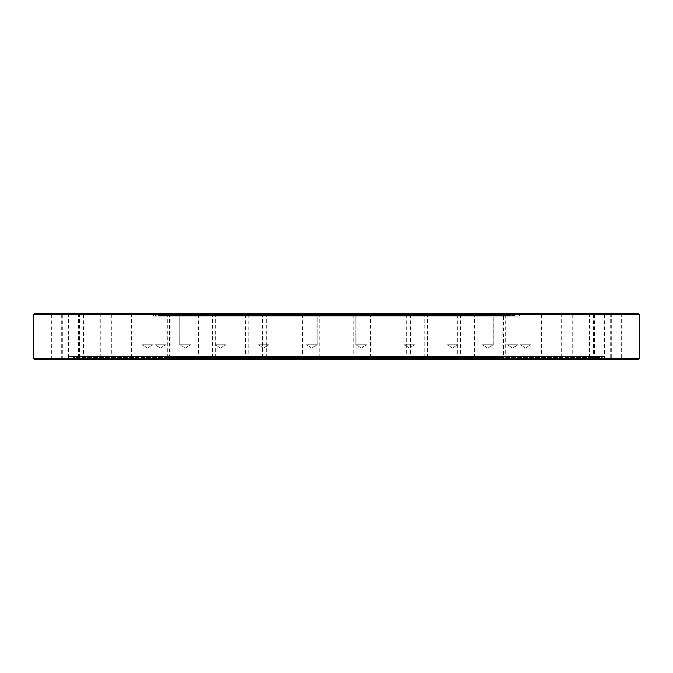<?xml version="1.0" encoding="UTF-8"?>
<svg xmlns="http://www.w3.org/2000/svg" width="673" height="673" viewBox="0 0 673 673"><rect width="100%" height="100%" fill="white"/><g stroke="black" fill="none" stroke-linecap="round" stroke-linejoin="round"><path stroke-width="0.5" stroke-dasharray="3.37 2.52" d="M507.005 344.719L507.005 313.475L518.193 313.475L507.005 313.475L518.193 313.475L507.005 313.475L507.005 344.719L518.193 344.719L518.193 313.475L518.193 344.719L507.005 344.719L518.193 344.719L507.005 344.719L512.599 348.084L518.193 344.719L512.599 348.084L507.005 344.719M482.129 344.719L482.129 313.475L493.309 313.475L482.129 313.475L493.309 313.475L482.129 313.475L482.129 344.719L493.309 344.719L493.309 313.475L493.309 344.719L482.129 344.719L493.309 344.719L482.129 344.719L487.715 348.084L493.309 344.719L487.715 348.084L482.129 344.719M446.939 344.719L446.939 313.475L458.128 313.475L446.939 313.475L458.128 313.475L446.939 313.475L446.939 344.719L458.128 344.719L458.128 313.475L458.128 344.719L446.939 344.719L458.128 344.719L446.939 344.719L452.534 348.084L458.128 344.719L452.534 348.084L446.939 344.719M403.85 344.719L403.85 313.475L415.031 313.475L403.85 313.475L415.031 313.475L403.85 313.475L403.85 344.719L415.031 344.719L415.031 313.475L415.031 344.719L403.85 344.719L415.031 344.719L403.85 344.719L409.445 348.084L415.031 344.719L409.445 348.084L403.85 344.719M355.79 344.719L355.79 313.475L366.97 313.475L355.79 313.475L366.97 313.475L355.79 313.475L355.79 344.719L366.97 344.719L366.97 313.475L366.97 344.719L355.79 344.719L366.97 344.719L355.79 344.719L361.376 348.084L366.97 344.719L361.376 348.084L355.79 344.719M306.03 344.719L306.03 313.475L317.21 313.475L306.03 313.475L317.21 313.475L306.03 313.475L306.03 344.719L317.21 344.719L317.21 313.475L317.21 344.719L306.03 344.719L317.21 344.719L306.03 344.719L311.624 348.084L317.21 344.719L311.624 348.084L306.03 344.719M257.969 344.719L257.969 313.475L269.15 313.475L257.969 313.475L269.15 313.475L257.969 313.475L257.969 344.719L269.15 344.719L269.15 313.475L269.15 344.719L257.969 344.719L269.15 344.719L257.969 344.719L263.555 348.084L269.15 344.719L263.555 348.084L257.969 344.719M214.872 344.719L214.872 313.475L226.061 313.475L214.872 313.475L226.061 313.475L214.872 313.475L214.872 344.719L226.061 344.719L226.061 313.475L226.061 344.719L214.872 344.719L226.061 344.719L214.872 344.719L220.466 348.084L226.061 344.719L220.466 348.084L214.872 344.719M179.691 344.719L179.691 313.475L190.871 313.475L179.691 313.475L190.871 313.475L179.691 313.475L179.691 344.719L190.871 344.719L190.871 313.475L190.871 344.719L179.691 344.719L190.871 344.719L179.691 344.719L185.285 348.084L190.871 344.719L185.285 348.084L179.691 344.719M154.807 344.719L154.807 313.475L165.995 313.475L154.807 313.475L165.995 313.475L154.807 313.475L154.807 344.719L165.995 344.719L165.995 313.475L165.995 344.719L154.807 344.719L165.995 344.719L154.807 344.719L160.401 348.084L165.995 344.719L160.401 348.084L154.807 344.719M141.936 344.719L141.936 313.475L153.116 313.475L141.936 313.475L153.116 313.475L141.936 313.475L141.936 344.719L153.116 344.719L153.116 313.475L153.116 344.719L141.936 344.719L153.116 344.719L141.936 344.719L147.522 348.084L153.116 344.719L147.522 348.084L141.936 344.719M519.884 344.719L519.884 313.475L531.064 313.475L519.884 313.475L531.064 313.475L519.884 313.475L519.884 344.719L531.064 344.719L531.064 313.475L531.064 344.719L519.884 344.719L531.064 344.719L519.884 344.719L525.478 348.084L531.064 344.719L525.478 348.084L519.884 344.719M504.245 357.548L168.755 357.548L504.245 357.548L169.411 357.371L503.589 357.371L503.589 315.629L168.755 315.452L504.245 315.452L168.755 315.452M168.755 357.548L169.411 357.371L169.411 315.629L504.245 315.452M158.5 315.452L514.5 315.452L158.5 315.452L158.147 314.459L153.663 316.091L519.337 316.091L153.663 316.091L153.663 313.475L519.337 313.475L153.663 313.475M514.5 315.452L514.853 314.459L158.147 314.459L514.853 314.459L519.337 316.091L519.337 313.475M68.94 313.475L68.284 314.131L68.284 358.869L68.94 359.525L50.357 359.525L51.013 358.869L68.284 358.869L51.013 358.869L51.013 314.131L68.284 314.131L51.013 314.131L50.357 313.475L68.94 313.475L50.357 313.475M79.221 313.475L78.564 314.131L78.564 358.869L79.221 359.525L60.637 359.525L61.302 358.869L78.564 358.869L61.302 358.869L61.302 314.131L78.564 314.131L61.302 314.131L60.637 313.475L79.221 313.475L60.637 313.475M99.747 313.475L99.091 314.131L99.091 358.869L99.747 359.525L81.164 359.525L81.828 358.869L99.091 358.869L81.828 358.869L81.828 314.131L99.091 314.131L81.828 314.131L81.164 313.475L99.747 313.475L81.164 313.475M129.729 313.475L129.073 314.131L129.073 358.869L129.729 359.525L111.146 359.525L111.802 358.869L129.073 358.869L111.802 358.869L111.802 314.131L129.073 314.131L111.802 314.131L111.146 313.475L129.729 313.475L111.146 313.475M168.014 313.475L167.358 314.131L167.358 358.869L168.014 359.525L149.431 359.525L150.087 358.869L167.358 358.869L150.087 358.869L150.087 314.131L167.358 314.131L150.087 314.131L149.431 313.475L168.014 313.475L149.431 313.475M213.131 313.475L212.475 314.131L212.475 358.869L213.131 359.525L194.547 359.525L195.204 358.869L212.475 358.869L195.204 358.869L195.204 314.131L212.475 314.131L195.204 314.131L194.547 313.475L213.131 313.475L194.547 313.475M263.345 313.475L262.689 314.131L262.689 358.869L263.345 359.525L244.762 359.525L245.426 358.869L262.689 358.869L245.426 358.869L245.426 314.131L262.689 314.131L245.426 314.131L244.762 313.475L263.345 313.475L244.762 313.475M316.731 313.475L316.074 314.131L316.074 358.869L316.731 359.525L298.147 359.525L298.804 358.869L316.074 358.869L298.804 358.869L298.804 314.131L316.074 314.131L298.804 314.131L298.147 313.475L316.731 313.475L298.147 313.475M371.227 313.475L370.571 314.131L370.571 358.869L371.227 359.525L352.644 359.525L353.308 358.869L370.571 358.869L353.308 358.869L353.308 314.131L370.571 314.131L353.308 314.131L352.644 313.475L371.227 313.475L352.644 313.475M424.756 313.475L424.091 314.131L424.091 358.869L424.756 359.525L406.172 359.525L406.829 358.869L424.091 358.869L406.829 358.869L406.829 314.131L424.091 314.131L406.829 314.131L406.172 313.475L424.756 313.475L406.172 313.475M475.239 313.475L474.583 314.131L474.583 358.869L475.239 359.525L456.656 359.525L457.312 358.869L474.583 358.869L457.312 358.869L457.312 314.131L474.583 314.131L457.312 314.131L456.656 313.475L475.239 313.475L456.656 313.475M520.751 313.475L520.094 314.131L520.094 358.869L520.751 359.525L502.167 359.525L502.824 358.869L520.094 358.869L502.824 358.869L502.824 314.131L520.094 314.131L502.824 314.131L502.167 313.475L520.751 313.475L502.167 313.475M559.541 313.475L558.884 314.131L558.884 358.869L559.541 359.525L540.957 359.525L541.614 358.869L558.884 358.869L541.614 358.869L541.614 314.131L558.884 314.131L541.614 314.131L540.957 313.475L559.541 313.475L540.957 313.475M590.12 313.475L589.464 314.131L589.464 358.869L590.12 359.525L571.537 359.525L572.193 358.869L589.464 358.869L572.193 358.869L572.193 314.131L589.464 314.131L572.193 314.131L571.537 313.475L590.12 313.475L571.537 313.475M611.303 313.475L610.647 314.131L610.647 358.869L611.303 359.525L592.72 359.525L593.376 358.869L610.647 358.869L593.376 358.869L593.376 314.131L610.647 314.131L593.376 314.131L592.72 313.475L611.303 313.475L592.72 313.475M622.289 313.475L621.625 314.131L621.625 358.869L622.289 359.525L603.698 359.525L604.362 358.869L621.625 358.869L604.362 358.869L604.362 314.131L621.625 314.131L604.362 314.131L603.698 313.475L622.289 313.475L603.698 313.475M622.643 313.475L621.987 314.131L621.987 358.869L622.643 359.525L604.06 359.525L604.716 358.869L621.987 358.869L604.716 358.869L604.716 314.131L621.987 314.131L604.716 314.131L604.06 313.475L622.643 313.475L604.06 313.475M612.363 313.475L611.698 314.131L611.698 358.869L612.363 359.525L593.779 359.525L594.436 358.869L611.698 358.869L594.436 358.869L594.436 314.131L611.698 314.131L594.436 314.131L593.779 313.475L612.363 313.475L593.779 313.475M591.836 313.475L591.172 314.131L591.172 358.869L591.836 359.525L573.253 359.525L573.909 358.869L591.172 358.869L573.909 358.869L573.909 314.131L591.172 314.131L573.909 314.131L573.253 313.475L591.836 313.475L573.253 313.475M561.854 313.475L561.198 314.131L561.198 358.869L561.854 359.525L543.271 359.525L543.927 358.869L561.198 358.869L543.927 358.869L543.927 314.131L561.198 314.131L543.927 314.131L543.271 313.475L561.854 313.475L543.271 313.475M523.569 313.475L522.913 314.131L522.913 358.869L523.569 359.525L504.986 359.525L505.642 358.869L522.913 358.869L505.642 358.869L505.642 314.131L522.913 314.131L505.642 314.131L504.986 313.475L523.569 313.475L504.986 313.475M478.453 313.475L477.796 314.131L477.796 358.869L478.453 359.525L459.869 359.525L460.525 358.869L477.796 358.869L460.525 358.869L460.525 314.131L477.796 314.131L460.525 314.131L459.869 313.475L478.453 313.475L459.869 313.475M428.238 313.475L427.574 314.131L427.574 358.869L428.238 359.525L409.655 359.525L410.311 358.869L427.574 358.869L410.311 358.869L410.311 314.131L427.574 314.131L410.311 314.131L409.655 313.475L428.238 313.475L409.655 313.475M374.853 313.475L374.196 314.131L374.196 358.869L374.853 359.525L356.269 359.525L356.926 358.869L374.196 358.869L356.926 358.869L356.926 314.131L374.196 314.131L356.926 314.131L356.269 313.475L374.853 313.475L356.269 313.475M320.356 313.475L319.692 314.131L319.692 358.869L320.356 359.525L301.773 359.525L302.429 358.869L319.692 358.869L302.429 358.869L302.429 314.131L319.692 314.131L302.429 314.131L301.773 313.475L320.356 313.475L301.773 313.475M266.828 313.475L266.171 314.131L266.171 358.869L266.828 359.525L248.244 359.525L248.909 358.869L266.171 358.869L248.909 358.869L248.909 314.131L266.171 314.131L248.909 314.131L248.244 313.475L266.828 313.475L248.244 313.475M216.344 313.475L215.688 314.131L215.688 358.869L216.344 359.525L197.761 359.525L198.417 358.869L215.688 358.869L198.417 358.869L198.417 314.131L215.688 314.131L198.417 314.131L197.761 313.475L216.344 313.475L197.761 313.475M170.833 313.475L170.176 314.131L170.176 358.869L170.833 359.525L152.249 359.525L152.906 358.869L170.176 358.869L152.906 358.869L152.906 314.131L170.176 314.131L152.906 314.131L152.249 313.475L170.833 313.475L152.249 313.475M132.043 313.475L131.386 314.131L131.386 358.869L132.043 359.525L113.459 359.525L114.116 358.869L131.386 358.869L114.116 358.869L114.116 314.131L131.386 314.131L114.116 314.131L113.459 313.475L132.043 313.475L113.459 313.475M101.463 313.475L100.807 314.131L100.807 358.869L101.463 359.525L82.88 359.525L83.536 358.869L100.807 358.869L83.536 358.869L83.536 314.131L100.807 314.131L83.536 314.131L82.88 313.475L101.463 313.475L82.88 313.475M80.28 313.475L79.624 314.131L79.624 358.869L80.28 359.525L61.697 359.525L62.353 358.869L79.624 358.869L62.353 358.869L62.353 314.131L79.624 314.131L62.353 314.131L61.697 313.475L80.28 313.475L61.697 313.475M69.302 313.475L68.638 314.131L68.638 358.869L69.302 359.525L50.711 359.525L51.375 358.869L68.638 358.869L51.375 358.869L51.375 314.131L68.638 314.131L51.375 314.131L50.711 313.475L69.302 313.475L50.711 313.475M599.307 357.548L599.635 358.457L73.365 358.457L599.635 358.457L604.892 356.539L68.108 356.539L604.892 356.539L604.892 359.525L68.108 359.525L68.108 356.539L73.365 358.457L73.694 357.548L599.307 357.548L73.694 357.548M638.526 313.475L34.474 313.475M639.35 358.701L33.65 358.701M33.65 314.299L639.35 314.299M50.357 359.525L68.94 359.525M60.637 359.525L79.221 359.525M81.164 359.525L99.747 359.525M111.146 359.525L129.729 359.525M149.431 359.525L168.014 359.525M194.547 359.525L213.131 359.525M244.762 359.525L263.345 359.525M298.147 359.525L316.731 359.525M352.644 359.525L371.227 359.525M406.172 359.525L424.756 359.525M456.656 359.525L475.239 359.525M502.167 359.525L520.751 359.525M540.957 359.525L559.541 359.525M571.537 359.525L590.12 359.525M592.72 359.525L611.303 359.525M603.698 359.525L622.289 359.525M604.06 359.525L622.643 359.525M593.779 359.525L612.363 359.525M573.253 359.525L591.836 359.525M543.271 359.525L561.854 359.525M504.986 359.525L523.569 359.525M459.869 359.525L478.453 359.525M409.655 359.525L428.238 359.525M356.269 359.525L374.853 359.525M301.773 359.525L320.356 359.525M248.244 359.525L266.828 359.525M197.761 359.525L216.344 359.525M152.249 359.525L170.833 359.525M113.459 359.525L132.043 359.525M82.88 359.525L101.463 359.525M61.697 359.525L80.28 359.525M50.711 359.525L69.302 359.525M34.474 359.525L638.526 359.525M68.108 359.525L604.892 359.525"/><path stroke-width="1.01" d="M34.474 313.475L638.526 313.475L639.35 314.299L33.65 314.299L34.474 313.475M639.35 358.701L638.526 359.525L34.474 359.525L33.65 358.701L639.35 358.701L639.35 314.299M33.65 358.701L33.65 314.299"/></g></svg>
